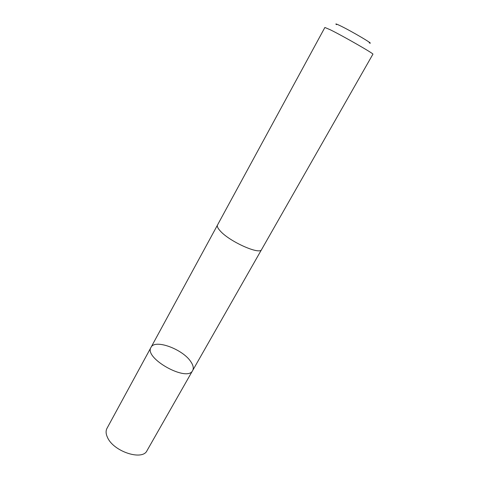 <?xml version="1.0" encoding="UTF-8"?>
<svg xmlns="http://www.w3.org/2000/svg" width="479" height="479" viewBox="0 0 479 479"><rect width="100%" height="100%" fill="white"/><g stroke="black" fill="none" stroke-linecap="round" stroke-linejoin="round"><path stroke-width="0.72" d="M190.852 361.753C193.259 365.297 193.863 368.213 192.666 370.506C187.487 382.589 143.49 358.1 151.029 347.335C154.831 338.809 182.87 349.185 190.852 361.753M106.973 428.376C105.649 430.902 105.835 433.95 107.535 437.531C113.619 451.643 142.526 461.008 147.005 450.655L192.666 370.506C187.487 382.589 143.49 358.1 151.029 347.335L106.973 428.376M220.334 231.052C229.734 241.739 260.001 255.151 261.6 249.541L372.901 54.199C374.704 54.175 343.419 36.218 330.294 29.776L324.882 27.471L217.514 225.004C216.861 226.292 217.801 228.309 220.334 231.052M336.486 24.657C335.007 23.483 336.126 23.782 339.851 25.555C351.071 30.878 376.045 45.643 369.177 42.853M217.448 225.142L151.029 347.335M261.516 249.667L192.666 370.506"/></g></svg>
